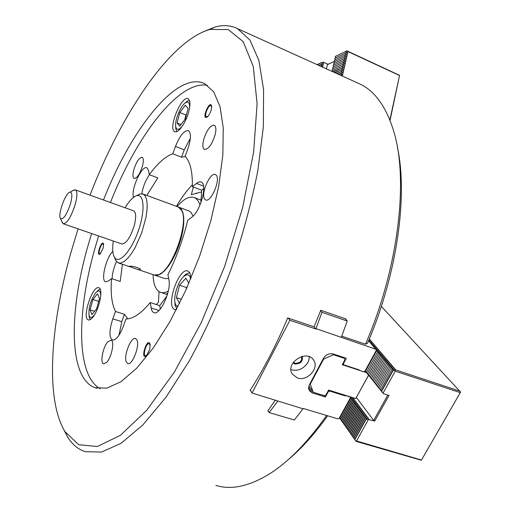 <?xml version="1.0" encoding="UTF-8"?>
<svg xmlns="http://www.w3.org/2000/svg" width="513" height="513" viewBox="0 0 513 513"><rect width="100%" height="100%" fill="white"/><g stroke="black" fill="none" stroke-linecap="round" stroke-linejoin="round"><path stroke-width="0.77" d="M70.454 203.885C66.613 215.075 63.279 219.936 60.457 218.461C57.559 214.735 65.484 192.741 69.935 192.151C72.295 192.183 72.468 196.088 70.454 203.885M73.269 190.451L75.456 189.906C77.489 191.381 77.392 196.299 75.167 204.661C71.057 217.076 67.088 223.437 63.266 223.751L62.144 222.264M63.426 223.809L121.786 243.944C126.147 243.848 130.302 237.731 134.259 225.592L134.335 225.31C136.291 217.243 136.08 212.427 133.701 210.875L133.515 210.805M125.069 207.765C129.103 201.064 132.873 197.063 136.387 195.78C144.326 192.837 145.468 211.253 138.029 231.671C130.732 252.146 118.343 264.958 114.316 257.058C112.597 253.755 112.264 248.407 113.296 241.014M136.926 195.491L139.728 194.004L143.063 194.029L145.16 195.889L146.564 199.352L147.186 204.27L146.987 210.42L145.955 217.506L141.646 233.005L135.124 247.58L131.443 253.569L127.737 258.27L124.191 261.463L120.985 263.015L118.266 262.88L115.778 260.501L114.97 258.597M129.456 266.247L132.687 267.748C136.708 269.261 139.247 269.889 140.312 269.614C141.498 268.331 131.655 265.625 129.456 266.247M178.094 206.931L181.576 210.279C189.335 222.738 171.945 271.011 158.357 274.75L154.067 274.949L136.336 268.972M182.179 211.728C188.63 224.489 173.33 267.85 160.268 273.769M421.353 460.264L460.584 392.079L421.353 460.264L356.144 441.385L355.759 440.917L356.522 440.962L368.417 419.506L374.714 421.09L373.688 420.429L387.802 395.055M178.556 207.098L181.326 209.189L182.936 212.683L183.75 217.608L183.725 223.726L182.846 230.754L181.147 238.327L178.71 246.054L175.664 253.537L172.176 260.38L168.418 266.228L164.59 270.8L160.89 273.878L157.497 275.334L154.541 275.103M390.027 120.382L399.582 75.347L389.854 119.952M293.417 362.255L294.994 363.23C299.99 363.319 302.189 361.081 301.586 356.509M369.328 339.01L395.76 369.956L394.766 370.559L392.964 370.245L381.422 391.079L383.339 393.638L388.995 395.433L374.714 421.09M356.413 397.524L373.688 420.429M381.345 306.376L460.584 392.079M167.148 293.474L167.565 293.962M188.675 210.824L191.093 212.459L193.023 216.088M168.649 278.553L164.763 278.553L155.009 275.263M317.432 64.792L321.484 62.586L323.196 62.182L328.083 64.279L327.416 64.625L334.046 61.554M328.083 64.279L334.059 61.515M326.428 68.857L327.416 64.625M342.37 76.071L347.961 51.576L347.012 50.87L399.582 75.347M293.013 362.845L294.821 363.98C300.515 364.07 303.003 361.518 302.285 356.33M368.552 375.195L355.753 398.55L368.61 375.266M355.753 398.55L328.596 390.066L325.999 394.882L324.293 395.658L313.238 392.24L308.884 385.936M313.238 392.24L310.044 383.506M344.903 359.844L342.261 364.737L344.903 359.844L344.415 358.343L333.347 354.707L323.632 359.094L323.305 358.658M323.632 359.094L310.359 383.961M333.347 354.707L332.661 353.816M344.415 358.343L343.691 357.414M352.797 397.626L369.059 419.365M460.187 392.625L395.228 371.175L383.012 393.189M421.417 460.02L356.522 440.962M166.911 293.494L167.026 294.064M177.107 206.566C183.731 198.839 189.496 195.857 194.389 197.614C196.87 198.691 198.73 201.186 199.961 205.097M168.264 291.147C165.244 292.756 162.589 293.128 160.3 292.256C155.76 290.217 153.349 284.337 153.073 274.615M290.993 369.469L291.782 369.758C299.412 372.521 309.884 364.66 309.204 356.676M365.333 371.181L366.481 372.618L363.781 371.739M358.549 369.687L358.92 370.155L342.261 364.737M325.999 394.882L328.692 390.098M349.667 396.645L350.706 398.043L349.654 396.645M297.393 377.998C307.159 381.621 319.432 368.334 313.7 360.273C307.236 348.763 285.055 362.781 292.166 373.9L297.393 377.998M365.41 371.136L363.499 371.797L358.92 370.155M342.896 363.768L343.748 364.871L359.312 369.937L359.081 370.36M343.748 364.871L343.383 363.749L346.333 358.286L333.187 353.964C329.173 353.104 325.935 354.566 323.466 358.35L309.211 385.09L308.582 388.194L309.281 390.598L312.314 392.932L325.441 396.991L324.453 395.587M343.101 363.39L343.383 363.749M328.07 391.239L328.339 391.618L325.441 396.991M329.013 390.194L329.615 391.041L328.339 391.618M329.615 391.041L345.166 395.889L345.396 395.478L349.815 396.857M344.544 395.048L345.166 395.889M339.689 418.172L339.01 418.589L350.437 397.684M364.724 371.547L376.439 350.103L376.689 350.501M159.017 291.596L158.504 302.08L156.324 304.523M193.318 187.021L191.349 194.703L201.673 191.888M176.446 206.322C181.564 197.601 186.886 190.406 192.407 184.738M196.338 193.035L196.896 193.478M289.871 320.259L288.287 318.118L314.136 326.845L315.803 329L289.871 320.259L252.063 393.048L250.325 390.104M339.01 418.589L337.798 418.852L303.202 408.438L303.016 408.784L252.063 393.048M376.439 350.103L368.603 340.747M375.824 349.238L315.995 328.634L315.803 329M277.732 401.179L269.133 412.574L294.34 420.006L303.016 408.784M269.133 412.574L267.998 410.682L275.359 400.057M341.722 336.169L365.5 344.204L367.571 343.21C397.209 274.275 408.034 195.556 397.389 147.167M315.995 328.634L321.946 312.314L347.243 321.048L341.35 337.188M321.946 312.314L320.625 310.679L314.136 326.845M347.243 321.048L345.307 318.753M322.581 67.12L323.709 62.291M317.105 64.644L321.484 62.586M318.804 65.407L322.786 63.945L321.407 62.919M319.131 65.555L321.074 64.349M320.51 66.183L322.369 65.715L320.997 64.683M347.961 51.576L399.422 75.462M338.676 74.398L340.709 73.5L342.152 74.577L340.369 74.994M340.709 73.5L338.317 74.238M336.829 73.564L341.132 71.66L342.569 72.731L340.792 73.147M341.132 71.66L336.477 73.404M335.002 72.737L341.549 69.819L342.992 70.89L341.209 71.307M341.549 69.819L334.649 72.577M333.181 71.916L341.972 67.979L343.415 69.05L341.632 69.467M341.972 67.979L332.834 71.756M332.11 71.429L331.898 70.865L342.395 66.145L343.832 67.209L342.056 67.626M342.395 66.145L331.898 70.865M332.732 70.178L332.315 69.056L342.812 64.305L344.249 65.375L342.472 65.792M342.812 64.305L332.315 69.056M333.149 68.37L332.732 67.248L343.235 62.471L344.672 63.541L342.896 63.958M343.235 62.471L332.732 67.248M333.565 66.562L333.149 65.44L343.652 60.643L345.089 61.707L343.312 62.124M343.652 60.643L333.149 65.44M333.982 64.753L333.565 63.638L344.069 58.809L345.505 59.874L343.736 60.29M344.069 58.809L333.565 63.638M334.399 62.945L333.982 61.836L344.492 56.981L345.929 58.046L344.152 58.456M344.492 56.981L333.982 61.836M334.809 61.143L334.399 60.034L344.909 55.154L346.346 56.212L344.569 56.629M344.909 55.154L334.399 60.034M335.226 59.341L334.816 58.232L345.326 53.326L346.762 54.384L344.986 54.801M345.326 53.326L334.816 58.232M335.637 57.539L335.233 56.436L345.743 51.499L347.179 52.563L345.409 52.974M345.743 51.499L335.233 56.436M347.012 50.87L345.826 51.153M366.481 372.618L383.339 393.638M393.17 370.489L381.621 391.329M392.964 370.245L394.471 369.334L392.099 369.225L380.582 390.027L381.422 391.079M392.099 369.225L380.582 390.027M391.894 368.982L393.4 368.077L391.028 367.968L379.543 388.739L380.383 389.777M391.028 367.968L379.543 388.739M390.829 367.725L392.33 366.821L389.97 366.718L378.511 387.45L379.344 388.488M389.97 366.718L378.511 387.45M389.765 366.481L391.265 365.577L388.912 365.474L377.485 386.167L378.318 387.2M388.912 365.474L377.485 386.167M388.707 365.23L390.207 364.333L387.86 364.23L376.459 384.891L377.286 385.923M387.86 364.23L376.459 384.891M387.655 363.993L389.155 363.101L386.808 362.999L375.439 383.621L376.266 384.647M386.808 362.999L375.439 383.621M386.61 362.762L388.104 361.87L385.763 361.768L374.426 382.352L375.247 383.378M385.763 361.768L374.426 382.352M385.564 361.53L387.058 360.639L384.724 360.543L373.413 381.095L374.233 382.108M384.724 360.543L373.413 381.095M384.526 360.306L386.02 359.421L383.686 359.318L372.406 379.838L373.22 380.851M383.686 359.318L372.406 379.838M383.487 359.087L384.981 358.209L382.653 358.106L371.406 378.588L372.214 379.594M382.653 358.106L371.406 378.588M382.454 357.875L383.948 356.997L381.627 356.894L370.405 377.344L371.213 378.344M381.627 356.894L370.405 377.344M381.428 356.663L382.916 355.791L380.601 355.689L369.411 376.1L370.213 377.1M380.601 355.689L369.411 376.1M380.409 355.458L381.896 354.586L379.588 354.489L368.417 374.862L369.219 375.862M379.588 354.489L368.417 374.862M379.389 354.259L380.877 353.393L378.568 353.297L367.43 373.637L368.231 374.631M378.568 353.297L367.43 373.637M378.376 353.066L379.857 352.2L377.562 352.104L366.449 372.412L367.244 373.4M377.562 352.104L366.449 372.412M377.363 351.88L378.844 351.014L376.555 350.918L365.474 371.188L366.263 372.175M395.76 369.956L460.199 391.272M394.766 370.559L395.228 371.175M368.924 341.126L369.924 340.555L368.706 340.504M369.899 342.267L370.899 341.696L369.36 341.639M370.873 343.421L371.88 342.844L370.335 342.787M371.861 344.576L372.861 343.999L371.316 343.934M372.842 345.736L373.849 345.159L372.303 345.095M373.836 346.897L374.843 346.32L373.291 346.256M374.83 348.064L375.837 347.487L374.278 347.423M375.83 349.244L376.837 348.66L375.279 348.596M365.378 371.155L365.84 371.771L365.474 371.188M365.282 370.957L376.362 350.693L377.837 349.834L376.202 349.763M340.504 419.262L339.747 418.249L350.552 398.486L352.803 398.601L351.488 399.749L353.752 399.864L352.437 401.025L354.701 401.14L353.386 402.301L355.656 402.416L354.336 403.584L356.612 403.699L355.297 404.866L357.574 404.988L356.253 406.161L358.542 406.277L357.221 407.457L359.51 407.579L358.189 408.758L360.485 408.88L359.164 410.067L361.46 410.188L360.139 411.381L362.441 411.503L361.12 412.702L363.428 412.824L362.101 414.023L364.416 414.151L363.095 415.357L365.41 415.479L364.083 416.691L366.41 416.819L365.083 418.031L367.411 418.159L366.083 419.377L368.417 419.506M341.421 420.564L340.485 419.294L351.309 399.512M340.658 419.544L351.488 399.749M342.344 421.872L341.401 420.602L352.251 400.781M341.581 420.852L352.437 401.025M343.268 423.187L342.325 421.91L353.2 402.057M342.498 422.161L353.386 402.301M344.197 424.507L343.248 423.225L354.156 403.333M343.428 423.475L354.336 403.584M345.134 425.828L344.178 424.54L355.111 404.622M344.358 424.796L355.297 404.866M346.07 427.162L345.108 425.867L356.073 405.911M345.287 426.123L356.253 406.161M347.006 428.496L346.051 427.194L357.035 407.207M346.23 427.451L357.221 407.457M347.955 429.836L346.987 428.535L358.003 408.508M347.166 428.791L358.189 408.758M348.898 431.183L347.929 429.875L358.972 409.816M348.115 430.131L359.164 410.067M349.853 432.536L348.878 431.221L359.953 411.131M349.064 431.478L360.139 411.381M350.809 433.895L349.834 432.574L360.928 412.446M350.013 432.831L361.12 412.702M351.771 435.255L350.789 433.927L361.915 413.773M350.969 434.19L362.101 414.023M352.732 436.621L351.745 435.293L362.903 415.1M351.931 435.556L363.095 415.357M353.701 437.999L352.713 436.659L363.897 416.434M352.893 436.922L364.083 416.691M354.669 439.378L353.681 438.038L364.89 417.774M353.867 438.301L365.083 418.031M355.759 440.917L354.65 439.417L365.891 419.121M354.836 439.679L366.083 419.377M339.747 418.249L350.552 398.486M350.11 397.248L351.86 397.338L350.366 398.242M211.67 107.268L210.984 105.678C208.631 104.261 203.808 115.919 206.38 116.81L208.034 116.194M150.226 345.55L149.257 343.665C146.513 342.338 142.486 355.034 145.416 355.791L147.372 354.791M103.652 244.791L103.151 243.931C101.311 242.931 97.694 253.255 99.702 253.788L100.676 253.428M90.032 195.152C120.869 114.739 169.425 41.104 209.855 29.427L228.234 29.574L243.2 41.662L253.275 66.485L257.09 103.806L253.646 151.97L242.623 207.714L224.617 266.452L201.122 322.927L174.324 372.175L146.667 410.362L120.42 435.306L97.374 446.496L78.694 444.726L64.971 431.651C45.08 398.845 50.441 325.274 70.781 253.031L78.079 228.862M103.491 199.999C130.943 129.577 176.767 70.441 204.642 83.619L213.671 91.814L220.051 106.627L223.245 127.84L222.86 154.779L218.698 186.283L210.83 220.731L199.621 256.154L185.706 290.473L169.931 321.657L153.259 348.006L136.644 368.27L120.965 381.71L106.941 388.123L95.104 387.719C68.851 378.543 68.768 313.853 87.268 248.26L91.609 233.53M211.279 109.66L211.638 106.236C209.997 98.496 200.724 120.921 207.188 116.99C208.938 115.489 210.298 113.052 211.279 109.66M149.713 349.475L150.104 344.39C147.539 335.726 139.523 360.998 146.487 355.804L149.713 349.475M149.463 174.747C145.647 180.185 143.095 186.508 141.819 193.722M146.795 195.402L157.837 177.902L149.309 174.689L148.546 170.585L146.917 167.822C142.139 164.949 131.392 187.771 133.265 196.639L133.399 197.454M116.522 261.585C113.739 267.703 112.27 273.435 112.11 278.79M112.828 251.357C106.011 257.763 100.535 280.573 105.601 281.797L108.435 281.002L111.552 278.61L120.202 281.464L122.427 264.285M121.78 321.664L112.809 318.849L115.483 311.481L124.447 314.322L121.78 321.664L118.971 335.303M112.809 318.849C109.16 330.199 109.025 337.259 112.398 340.023C115.9 340.42 119.516 335.925 123.255 326.537L126.018 318.945C132.925 319.041 140.998 313.578 150.232 302.542L159.729 305.633L160.306 309.031M150.232 302.542L151.572 309.878L152.502 311.635L153.785 312.597C159.825 315.995 171.515 290.909 168.912 279.957L167.918 274.622C176.555 257.436 183.141 239.34 187.668 220.334L191.734 217.217C200.583 211.196 207.836 183.814 201.147 182L199.64 181.794L197.903 182.378L192.375 186.661L201.712 190.201L203.757 188.572M103.164 248.157L103.575 244.06C102.029 238.583 95.559 257.077 100.086 254.018L103.164 248.157M188.822 111.501C190.522 104.453 190.278 100.215 188.091 98.791C181.48 94.892 167.604 129.238 174.773 131.661C178.178 133.72 186.097 122.479 188.822 111.501M92.629 317.438C90.916 319.464 89.467 320.279 88.274 319.881C81.593 318.15 92.712 284.67 98.906 287.812C103.613 288.736 99.144 310.141 92.629 317.438M100.215 388.719C76.328 375.689 76.694 313.552 94.283 250.639L98.592 235.942M110.436 202.5C136.387 136.33 178.639 80.111 207.451 85.286M142.486 165.981C143.691 161.12 143.582 158.222 142.172 157.286C139.235 157.465 136.445 161.601 133.816 169.7C132.598 174.58 132.7 177.498 134.124 178.453C137.048 178.3 139.831 174.138 142.486 165.981M107.82 341.812C102.921 347.006 99.804 363.05 103.594 363.871L106.736 362.306C111.699 357.183 114.841 340.901 111.058 340.164L107.82 341.812M126.313 361.986C123.357 355.926 131.136 336.265 135.592 338.554L136.913 339.978C140.043 345.762 132.162 365.897 127.705 363.544L126.313 361.986M176.395 309.692L174.818 309.525C165.167 306.671 178.973 266.542 188.027 271.082L189.81 272.711L191.163 277.937M204.719 199.185L205.617 199.923C210.785 203.033 220.846 179.755 216.255 175.222L215.46 174.593C210.259 171.586 200.352 194.337 204.719 199.185M215.12 134.816C211.965 144.538 208.413 149.411 204.456 149.437C202.654 148.27 202.379 145.044 203.623 139.748C206.745 130.103 210.304 125.255 214.287 125.204C216.069 126.333 216.345 129.539 215.12 134.816M190.368 138.298L184.238 149.854L181.557 157.215L172.791 153.797C165.398 156.382 157.568 163.346 149.309 174.689M192.375 186.661C192.606 171.643 190.188 161.55 185.116 156.375L187.886 148.764C191.105 138.965 191.272 132.938 188.386 130.668C184.199 130.276 179.896 135.528 175.472 146.41L172.791 153.797M204.136 31.408L214.934 27.067C223.161 24.746 230.696 25.272 237.538 28.651L249.934 40.078L258.885 60.438L263.586 89.66L263.349 126.987L257.795 170.912C251.466 202.802 242.623 235.467 231.267 268.908C218.711 301.849 204.777 332.418 189.464 360.62L166.02 397.184L142.768 425.053L120.953 443.373L101.529 452.062L85.164 451.664C77.97 449.273 72.044 444.271 67.395 436.653L63.465 429.048M287.864 459.988C301.317 448.811 314.572 434.075 327.634 415.786M357.414 82.875L360.402 84.228C375.009 91.295 386.026 106.685 393.465 130.398C408.803 178.652 398.941 267.029 365.5 344.204M215.902 485.394C231.305 490.223 249.273 486.33 269.8 473.711C288.781 461.649 307.71 442.238 326.582 415.472M345.858 319.407L346.012 318.996L320.779 310.262L320.625 310.679M250.658 390.669L250.075 390.489C263.855 369.007 276.404 344.813 287.71 317.919L288.287 318.118M268.261 411.125L267.786 410.984L267.998 410.682M200.833 202.936L201.712 190.201M159.729 305.633L166.994 295.866M124.447 314.322L127.897 318.849M115.483 311.481C111.744 304.023 110.436 293.064 111.552 278.61M185.257 156.523L181.557 157.215M186.213 115.669L184.693 119.811L185.937 115.04L179.826 112.552L177.081 122.953L179.8 126.217L185.36 118.939L188.124 108.384L185.315 105.261L179.826 112.552M186.61 114.155L185.937 115.04M181.07 124.556L177.081 122.953M189.56 108.102C189.855 102.728 188.451 100.99 185.34 102.882C180.467 106.069 174.555 120.683 175.728 126.628C176.594 130.417 178.813 130.231 182.384 126.076M189.374 100.285L187.033 101.241L184.917 103.216M175.69 126.352L175.812 128.943L176.889 131.552M100.17 289.159L98.368 290.089L96.566 291.98M89.012 315.181L89.288 317.496L90.269 319.567M100.779 295.597C100.599 291.281 99.278 290.005 96.81 291.775L95.437 293.179C90.615 300.528 88.473 307.883 89.025 315.258C89.948 318.368 91.795 318.169 94.578 314.661M90.076 309.858L91.904 314.629L96.617 308.935L99.458 298.438L97.56 293.789L92.891 299.521L90.076 309.858L94.655 311.301M98.663 301.362L92.891 299.521M174.798 301.375L175.061 304.921L176.793 308.922M189.759 272.615L185.533 274.449L182.814 277.45M190.65 279.162C189.663 274.551 187.418 273.621 183.923 276.366C178.511 280.758 173.484 295.379 174.946 302.49L175.747 304.972L177.94 306.678M188.887 283.298L185.86 278.213L179.556 285.234L176.401 297.649L179.524 303.273L179.781 302.991M181.557 299.348L176.401 297.649M187.412 286.671L186.572 287.588L186.02 289.781M186.572 287.588L179.556 285.234M308.582 387.52L312.314 392.932M134.098 196.947L133.265 196.639M158.972 310.5L151.104 307.954M203.539 186.11L196.402 183.391M184.238 149.854L175.472 146.41M60.457 218.461L62.483 223.027M69.935 192.151L74.43 189.861M75.456 189.906L133.701 210.875M114.316 257.058L115.778 260.501M136.387 195.78L139.728 194.004M118.657 263.015L129.86 266.792M143.063 194.029L178.511 207.085M179.018 207.271L189.098 210.978M160.922 292.461L167.379 294.597M194.389 197.614L201.128 200.141M313.013 359.331L313.7 360.273M103.575 244.073L103.639 244.695M211.638 106.935L211.638 106.236M207.682 116.489L207.188 116.99M150.155 345.095L150.104 344.39M146.942 355.24L146.487 355.804M100.542 253.544L100.086 254.018M95.104 387.719L97.04 388.27M64.971 431.651L67.395 436.653M209.855 29.427L214.934 27.067M237.538 28.651L360.402 84.228M175.728 126.628L175.812 128.943M185.34 102.882L187.033 101.241M89.025 315.258L89.288 317.496M96.81 291.775L98.368 290.089M174.946 302.49L175.061 304.921M183.923 276.366L185.533 274.449"/></g></svg>
